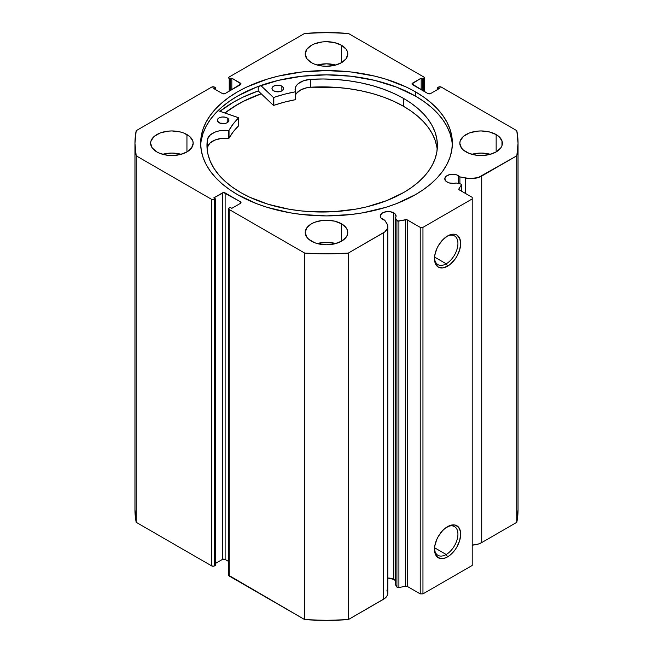 <?xml version="1.0" encoding="UTF-8"?>
<svg xmlns="http://www.w3.org/2000/svg" width="653" height="653" viewBox="0 0 653 653"><rect width="100%" height="100%" fill="white"/><g stroke="black" fill="none" stroke-linecap="round" stroke-linejoin="round"><path stroke-width="0.98" d="M460.381 183.893A1.551 0.89 180 0 1 460.945 184.105L461.304 185.044L458.863 188.913L458.961 189.648L472.209 197.353L472.209 198.928L422.956 227.366L420.222 227.366L406.884 219.718L397.718 221.041L395.351 218.045L395.351 584.566L395.351 218.045L396.02 216.706L395.196 213.996L393.767 212.87L393.767 579.391A7.934 4.579 0 0 0 387.825 578.052L393.767 579.391L393.767 212.87A7.934 4.579 180 0 1 396.085 216.11A7.934 4.579 180 0 1 395.351 218.045L396.918 220.534L396.918 587.055L395.351 584.566L396.918 587.055A1.551 0.89 0 0 0 398.901 587.586L396.918 587.055L396.918 220.534A1.551 0.89 180 0 0 398.901 221.073L405.611 219.661L405.611 586.182L398.901 587.586L398.901 221.073L398.901 587.586L405.611 586.182L405.611 219.661A1.551 0.89 180 0 1 407.235 219.865L407.235 586.386L405.611 586.182A1.551 0.89 0 0 1 407.235 586.386L420.222 593.879L407.235 586.386L407.235 219.865L420.222 227.366L422.956 227.366L422.956 593.879L420.222 593.879L420.222 227.366L420.222 593.879L422.956 593.879L472.209 565.449L422.956 593.879L422.956 227.366L472.209 198.928L472.209 197.353L459.222 189.852A1.551 0.89 180 0 1 458.773 189.223A1.551 0.89 180 0 1 458.863 188.913L461.304 185.044L461.304 191.051L461.304 185.044A1.551 0.89 180 0 0 461.402 184.734A1.551 0.89 180 0 0 460.945 184.105A1.551 0.89 180 0 0 460.381 183.893L456.063 182.987A7.934 4.579 180 0 1 447.109 182.073A7.934 4.579 180 0 1 444.783 178.84A7.934 4.579 180 0 1 449.68 174.604A7.934 4.579 180 0 1 458.324 175.6L458.324 183.46L458.324 175.6A7.934 4.579 180 0 1 459.908 176.898L459.908 183.795L459.908 176.898L457.124 175.028L454.268 174.343L449.68 174.604L446.121 176.294L444.783 178.84L446.121 181.379L449.052 182.897L453.753 183.379L456.063 182.987L460.381 183.893M386.903 590.108L387.776 593.806L386.845 596.238L384.764 598.426L348.253 619.632L348.253 253.119L383.344 232.86A15.297 8.832 180 0 0 387.825 226.615A15.297 8.832 180 0 0 386.903 223.595L384.805 220.265A7.934 4.579 180 0 1 382.544 219.351A7.934 4.579 180 0 1 380.226 216.11A7.934 4.579 180 0 1 385.123 211.882A7.934 4.579 180 0 1 393.767 212.87L389.702 211.621L386.609 211.621L382.544 212.87L380.373 215.221L380.83 217.865L384.805 220.265L387.498 224.795L387.458 228.526L384.764 231.913L348.253 253.119L326.5 253.829L304.747 253.119L229.227 209.515L228.803 208.299L230.183 207.385L231.823 208.331L240.443 203.352L241.006 202.561L240.443 201.769L223.75 192.602L213.768 197.9L215.408 198.847L214.445 199.402L211.711 199.402L136.191 155.798L134.951 143.244L136.191 130.682L211.711 87.078L214.445 87.078L215.408 87.633L213.768 88.579L222.387 93.559L225.122 93.559L241.006 83.919L231.823 78.156L230.183 79.103L229.227 78.548L228.656 77.756L229.227 76.972L304.747 33.368L326.5 32.65L348.253 33.368L423.773 76.972L424.344 77.756L423.773 78.548L422.817 79.103L421.177 78.156L411.994 83.919L427.878 93.559L430.613 93.559L439.232 88.579L437.592 87.633L438.555 87.078L441.289 87.078L516.809 130.682L518.049 143.244L516.809 155.798L478.265 177.559L469.907 178.628L459.908 176.898L465.671 178.114L465.671 193.574L465.671 178.114A15.297 8.832 180 0 0 481.718 176.057L516.809 155.798L516.809 522.318L481.718 542.578L478.265 544.071L472.07 545.141M395.351 580.697A7.934 4.579 0 0 0 393.767 579.391L395.196 580.517M446.211 554.495A16.578 9.566 120 0 0 457.924 534.578A16.578 9.566 120 0 0 446.881 527.061A16.578 9.566 -60 0 1 454.504 526.604A16.578 9.566 -60 0 1 457.043 539.884A16.578 9.566 -60 0 1 446.211 554.495L434.555 547.761L446.211 554.495A16.578 9.566 -60 0 1 437.926 555.311A16.578 9.566 -60 0 1 434.514 548.479A16.578 9.566 120 0 0 446.211 554.495L447.583 556.862L446.211 554.495M447.583 526.636A18.513 10.685 -60 0 1 460.667 534.195A18.513 10.685 -60 0 1 447.583 556.862L445.028 558.046L440.31 558.511L436.702 556.429L434.743 552.111L434.743 546.21L436.702 539.639L438.326 536.407L442.571 530.677L445.028 528.399L450.137 525.453L454.855 524.988L458.463 527.069L460.414 531.387L460.667 534.195L459.671 540.553L456.839 547.092L454.855 550.12L450.137 555.099L447.583 556.862A18.513 10.685 -60 0 1 434.49 549.304A18.513 10.685 -60 0 1 447.583 526.636L447.583 526.636M446.211 263.804A16.578 9.566 120 0 0 457.924 243.896A16.578 9.566 120 0 0 446.881 236.378A16.578 9.566 -60 0 1 454.504 235.921A16.578 9.566 -60 0 1 457.043 249.201A16.578 9.566 -60 0 1 446.211 263.804L434.555 257.078L446.211 263.804A16.578 9.566 -60 0 1 437.926 264.628A16.578 9.566 -60 0 1 434.514 257.796A16.578 9.566 120 0 0 446.211 263.804L447.583 266.179L446.211 263.804M447.583 235.953A18.513 10.685 -60 0 1 460.667 243.504A18.513 10.685 -60 0 1 447.583 266.179L442.571 267.918L438.326 267.093L435.494 263.828L434.743 261.42L434.743 255.527L436.702 248.948L438.326 245.716L442.571 239.994L447.583 235.953L452.586 234.207L454.855 234.296L456.839 235.031L459.671 238.296L460.667 243.504L459.671 249.862L456.839 256.409L454.855 259.429L450.137 264.408L447.583 266.179A18.513 10.685 -60 0 1 434.49 258.621A18.513 10.685 -60 0 1 447.583 235.953L447.583 235.953M415.496 91.861A125.866 72.663 180 0 1 452.366 143.244A125.866 72.663 180 0 1 374.667 210.372A125.866 72.663 180 0 1 237.504 194.627L256.572 203.663L267.167 207.328L289.965 212.78L301.947 214.511L326.5 215.906L351.053 214.511L363.035 212.78L385.833 207.328L396.428 203.663L415.496 194.627L423.797 189.337L431.151 183.615L437.502 177.494L442.783 171.053L446.946 164.336L449.941 157.414L451.754 150.361L452.366 143.244L451.754 136.118L449.941 129.065L446.946 122.144L442.783 115.434L437.502 108.986L431.151 102.872L423.797 97.142L415.496 91.861L406.346 87.069L385.833 79.152L374.667 76.107L351.053 71.969L326.5 70.573L301.947 71.969L278.333 76.107L267.167 79.152L246.654 87.069L237.504 91.861L229.203 97.142L221.849 102.872L215.498 108.986L210.217 115.434L206.054 122.144L203.059 129.065L201.246 136.118L200.634 143.244L201.246 150.361L203.059 157.414L206.054 164.336L210.217 171.053L215.498 177.494L221.849 183.615L229.203 189.337L237.504 194.627A125.866 72.663 180 0 1 200.634 143.244A125.866 72.663 180 0 1 278.333 76.107A125.866 72.663 180 0 1 415.496 91.861L415.496 96.122L415.496 91.861M452.309 145.374A125.866 72.663 0 0 0 415.496 96.122A125.866 72.663 0 0 0 280.047 79.968A125.866 72.663 0 0 0 200.691 145.374M181.175 154.304A21.28 12.285 0 0 0 162.621 154.304L171.902 153.071L181.175 154.304M186.946 134.551L186.946 151.929L191.566 147.945L193.182 143.244L192.774 140.844L189.599 136.412L183.722 133.024L180.04 131.89L171.902 130.951L167.748 131.188L160.075 133.024L154.206 136.412L151.023 140.844L150.614 143.244A21.28 12.285 180 0 1 163.756 131.89A21.28 12.285 180 0 1 186.946 134.551A21.28 12.285 180 0 1 193.182 143.244A21.28 12.285 180 0 1 180.04 154.598A21.28 12.285 180 0 1 156.851 151.929A21.28 12.285 180 0 1 150.614 143.244L152.239 147.945L156.851 151.929L160.075 153.455L167.748 155.292L171.902 155.528L180.04 154.598L186.946 151.929L186.946 134.551M335.781 65.039A21.28 12.285 0 0 0 317.219 65.039L326.5 63.814L335.781 65.039M341.552 45.294L341.552 62.672L346.163 58.688L347.78 53.987L347.372 51.587L346.163 49.277L341.552 45.294L334.646 42.633L326.5 41.694L322.345 41.931L314.673 43.767L311.448 45.294L306.837 49.277L305.22 53.987A21.28 12.285 180 0 1 318.354 42.633A21.28 12.285 180 0 1 341.552 45.294A21.28 12.285 180 0 1 347.78 53.987A21.28 12.285 180 0 1 334.646 65.333A21.28 12.285 180 0 1 311.448 62.672A21.28 12.285 180 0 1 305.22 53.987L306.837 58.688L311.448 62.672L314.673 64.198L322.345 66.035L326.5 66.271L334.646 65.333L341.552 62.672L341.552 45.294M335.781 243.561A21.28 12.285 0 0 0 317.219 243.561L326.5 242.328L335.781 243.561M341.552 223.808L341.552 241.186L346.163 237.202L347.372 234.9L347.372 230.101L346.163 227.799L341.552 223.808L334.646 221.147L326.5 220.208L322.345 220.445L314.673 222.281L311.448 223.808L306.837 227.799L305.22 232.501A21.28 12.285 180 0 1 318.354 221.147A21.28 12.285 180 0 1 341.552 223.808A21.28 12.285 180 0 1 347.78 232.501A21.28 12.285 180 0 1 334.646 243.855A21.28 12.285 180 0 1 311.448 241.186A21.28 12.285 180 0 1 305.22 232.501L306.837 237.202L308.804 239.325L314.673 242.72L318.354 243.855L326.5 244.785L334.646 243.855L341.552 241.186L341.552 223.808M490.379 154.304A21.28 12.285 0 0 0 471.825 154.304L481.098 153.071L490.379 154.304M496.149 134.551L496.149 151.929L500.761 147.945L501.977 145.635L501.977 140.844L498.794 136.412L496.149 134.551L489.244 131.89L481.098 130.951L476.951 131.188L469.278 133.024L463.401 136.412L460.226 140.844L459.818 143.244A21.28 12.285 180 0 1 472.96 131.89A21.28 12.285 180 0 1 496.149 134.551A21.28 12.285 180 0 1 502.386 143.244A21.28 12.285 180 0 1 489.244 154.598A21.28 12.285 180 0 1 466.054 151.929A21.28 12.285 180 0 1 459.818 143.244L461.434 147.945L463.401 150.068L469.278 153.455L476.951 155.292L481.098 155.528L489.244 154.598L496.149 151.929L496.149 134.551M387.825 226.615L387.825 593.128A15.297 8.832 0 0 1 383.344 599.372L383.344 232.86L383.344 599.372L348.253 619.632L326.5 620.35L304.747 619.632L228.656 575.244A1.935 1.118 0 0 0 229.227 576.028L229.227 209.515L304.747 253.119L304.747 619.632L229.227 576.028L229.227 209.515A1.935 1.118 180 0 1 228.656 208.723A1.935 1.118 180 0 1 229.227 207.932L230.183 207.385L231.823 208.331L240.443 203.352L240.443 201.769L240.443 203.352A1.935 1.118 180 0 0 241.006 202.561A1.935 1.118 180 0 0 240.443 201.769L225.122 192.929L225.122 559.441L222.387 559.441L215.408 563.474L222.387 559.441L222.387 192.929L222.387 559.441A1.935 1.118 0 0 1 225.122 559.441L225.122 192.929A1.935 1.118 180 0 0 222.387 192.929L213.768 197.9L215.408 198.847L215.408 565.367L213.817 566.159L211.711 565.922L136.191 522.318L134.951 509.756A191.549 110.594 0 0 0 136.191 522.318L136.191 155.798L211.711 199.402L211.711 565.922L136.191 522.318L136.191 155.798A191.549 110.594 180 0 1 134.951 143.244A191.549 110.594 180 0 1 136.191 130.682L211.711 87.078A1.935 1.118 180 0 1 214.445 87.078L215.408 87.633L215.408 89.526L215.408 87.633L213.768 88.579L222.387 93.559A1.935 1.118 180 0 0 225.122 93.559L240.443 84.71L240.443 83.127L240.443 84.71A1.935 1.118 180 0 0 241.006 83.919A1.935 1.118 180 0 0 240.443 83.127L231.823 78.156L231.823 89.69L231.823 78.156L230.183 79.103L230.183 90.636L230.183 79.103L229.227 78.548A1.935 1.118 180 0 1 228.656 77.756A1.935 1.118 180 0 1 229.227 76.972L304.747 33.368A191.549 110.594 180 0 1 348.253 33.368L423.773 76.972A1.935 1.118 180 0 1 424.344 77.756A1.935 1.118 180 0 1 423.773 78.548L423.773 91.183L423.773 78.548L422.817 79.103L422.817 90.636L422.817 79.103L421.177 78.156L421.177 89.69L421.177 78.156L412.557 83.127L412.557 84.71L412.557 83.127A1.935 1.118 180 0 0 411.994 83.919A1.935 1.118 180 0 0 412.557 84.71L427.878 93.559A1.935 1.118 180 0 0 430.613 93.559L439.232 88.579L437.592 87.633L437.592 89.526L437.592 87.633L438.555 87.078A1.935 1.118 180 0 1 441.289 87.078L516.809 130.682A191.549 110.594 180 0 1 518.049 143.244A191.549 110.594 180 0 1 516.809 155.798L516.809 522.318L481.718 542.578L481.718 176.057L481.718 542.578A15.297 8.832 0 0 1 472.209 545.133M228.656 561.482L225.122 559.441L228.656 561.482M518.049 509.756L516.809 522.318A191.549 110.594 0 0 0 518.049 509.756L518.049 143.244M472.209 565.449L472.209 198.928L472.209 565.449M215.408 565.367L214.445 565.922L214.445 199.402L215.408 198.847L215.408 565.367M229.227 91.183L229.227 78.548L229.227 91.183M211.711 199.402L211.711 565.922A1.935 1.118 0 0 0 214.445 565.922L214.445 199.402A1.935 1.118 180 0 1 211.711 199.402M451.754 140.387L449.941 133.326L446.946 126.413L442.783 119.695L437.502 113.255L431.151 107.133L423.797 101.411L415.496 96.122L396.428 87.086L374.667 80.368L351.053 76.238L326.5 74.842L301.947 76.238L278.333 80.368L256.572 87.086L237.504 96.122L229.203 101.411L221.849 107.133L215.498 113.255L210.217 119.695L206.054 126.413L203.059 133.326L201.246 140.387M258.229 90.947A131.571 75.96 0 0 0 219.971 111.296L233.464 102.17L243.03 97.158L258.229 90.947L258.229 86.457L258.229 90.947L273.289 105.272L273.289 97.37L260.825 85.519L273.289 97.37L273.289 105.272L258.229 90.947M224.893 112.993L237.504 104.496L246.654 99.705L261.184 93.763A125.866 72.663 180 0 0 224.893 112.993M348.253 253.119A191.549 110.594 180 0 1 304.747 253.119L304.747 619.632A191.549 110.594 0 0 0 348.253 619.632L348.253 253.119M224.983 113.018A125.768 72.614 180 0 1 261.241 93.812L244.091 101.027L235.178 105.957L224.983 113.018M238.614 125.719L238.5 117.687L218.045 110.635L238.614 117.818L233.178 123.988L228.958 130.396L221.334 130.527L217.873 131.188L214.723 132.233L209.833 135.326L207.466 139.277L207.466 147.178A115.214 66.516 0 0 0 207.164 149.455M219.016 122.691A5.804 3.355 180 0 1 217.302 120.307A5.804 3.355 180 0 1 220.869 117.213A5.804 3.355 180 0 1 227.195 117.932L227.195 122.691L227.195 117.932L225.301 117.205L221.947 117.026L218.984 117.948L217.408 119.67L217.416 120.976L219.898 123.107L225.35 123.401L227.228 122.674L228.803 120.952L228.795 119.646L227.195 117.932A5.804 3.355 180 0 1 228.909 120.307A5.804 3.355 180 0 1 225.334 123.401A5.804 3.355 180 0 1 219.016 122.691M273.68 90.881A5.804 3.355 180 0 1 271.966 88.506A5.804 3.355 180 0 1 275.542 85.412A5.804 3.355 180 0 1 281.859 86.123L281.859 90.881L281.859 86.123L279.974 85.404L276.611 85.217L273.648 86.139L272.072 87.861L272.081 89.167L272.954 90.375L275.566 91.608L280.015 91.591L281.892 90.865L283.467 89.143L283.459 87.837L281.859 86.123A5.804 3.355 180 0 1 283.573 88.506A5.804 3.355 180 0 1 279.998 91.6A5.804 3.355 180 0 1 273.68 90.881M241.022 192.725A115.214 66.516 180 0 1 206.96 145.505A115.214 66.516 180 0 1 207.466 139.277L206.977 146.615L207.891 153.928L210.193 161.144L213.858 168.172L218.845 174.922L225.089 181.322L232.509 187.272L241.022 192.725L249.43 197.092L268.261 204.291L289.165 209.238L300.143 210.797L311.334 211.727L333.92 211.678L356.048 209.082L366.684 206.862L386.56 200.667L403.962 192.357L411.521 187.501L418.222 182.244L424.001 176.637L428.792 170.719L432.564 164.564L435.265 158.23L436.881 151.765L437.396 145.244L436.792 138.73L435.094 132.273L432.302 125.947L428.45 119.809L423.577 113.916L417.724 108.333L410.957 103.109L403.325 98.285A115.214 66.516 180 0 1 437.396 145.505A115.214 66.516 180 0 1 366.472 206.911A115.214 66.516 180 0 1 241.022 192.725M437.192 149.455A115.214 66.516 -0 0 0 403.325 106.186L403.325 98.285L403.325 106.186A115.214 66.516 -0 0 0 310.502 87.224L306.959 87.722L300.755 89.885L296.56 93.297M295.425 99.566L295.425 91.583A17.811 10.285 180 0 1 295.066 89.526A17.811 10.285 180 0 1 310.502 79.331A115.214 66.516 180 0 1 403.325 98.285L393.824 93.412L383.45 89.175L372.332 85.616L360.603 82.792L348.4 80.727L335.879 79.454L323.194 78.989L310.502 79.331L303.669 80.727L298.356 83.568L296.56 85.396L295.45 87.404L295.287 91.804L284.21 94.285L273.819 97.444A102.162 58.982 180 0 1 295.164 91.844L295.164 99.738L284.21 102.186L273.819 105.345L273.289 105.272L273.819 105.345L273.819 97.444L273.819 105.345A102.162 58.982 -0 0 1 295.164 99.738L295.425 91.673M238.614 117.842L238.565 125.858A102.162 58.982 -0 0 0 229.023 138.224L229.023 130.331A102.162 58.982 180 0 1 238.565 117.956L238.565 125.858L233.178 131.882L228.958 138.297L221.334 138.428L214.723 140.134L209.833 143.219L207.474 147.178L207.466 139.277L207.466 147.178M436.792 146.623L435.094 140.175L432.302 133.849L428.45 127.71L423.577 121.817L417.724 116.234L410.957 111.002L403.325 106.186L393.824 101.313L383.45 97.068L372.332 93.518L360.603 90.694L348.4 88.628L335.879 87.355L310.502 87.224A17.811 10.285 0 0 0 295.434 95.346M310.502 79.331L310.502 87.233L310.502 79.331M228.574 138.379A17.811 10.285 -0 0 0 207.474 147.178L207.474 139.277A17.811 10.285 180 0 1 228.574 130.478L228.574 138.379L229.023 138.224L229.023 130.331L228.574 130.478L228.574 138.379M424.344 91.518L424.344 77.756M228.656 575.244L228.656 208.723M134.951 509.756L134.951 143.244M461.402 191.109L461.402 184.742M295.434 91.632L295.434 99.525"/></g></svg>

